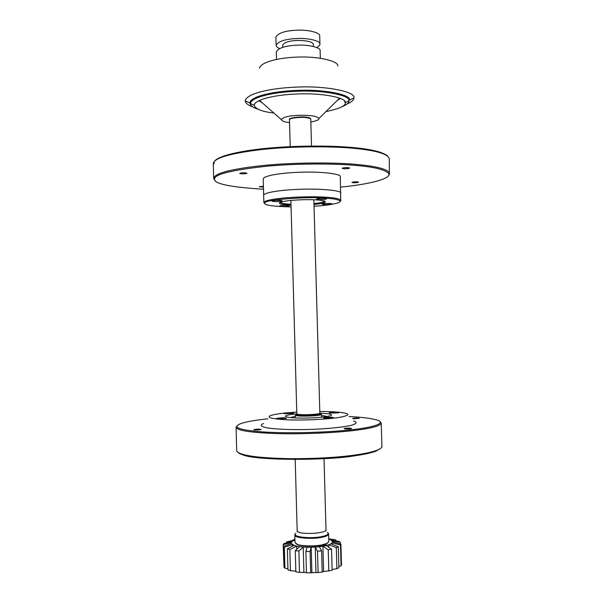 <?xml version="1.0" encoding="UTF-8"?>
<svg xmlns="http://www.w3.org/2000/svg" width="603" height="603" viewBox="0 0 603 603"><rect width="100%" height="100%" fill="white"/><g stroke="black" fill="none" stroke-linecap="round" stroke-linejoin="round"><path stroke-width="0.9" d="M325.009 544.366L325.989 544.645L319.394 546.039L318.414 545.76M322.198 571.772L332.14 570.317L331.544 549.137L328.228 549.853L322.906 546.22L319.296 546.748L321.61 550.833L322.206 572.134L318.113 572.533L317.51 551.202L315.233 547.117L311.193 547.283L311.902 572.654L318.113 572.533M310.093 551.511L305.887 551.481L307.01 547.275L311.178 547.305L310.093 551.511L310.688 572.85L311.902 572.654M306.475 572.556L299.48 572.337L298.892 551.074L295.266 550.645L299.616 546.62L296.638 546.054L296.729 549.28M294.942 539.512L293.307 539.738L293.314 540.228M293.307 539.738L294.942 539.406M296.638 546.054L294.083 545.338L291.415 543.582L291.257 542.632L291.89 541.652L293.344 540.74L286.372 541.991L286.402 543.024M293.262 540.733L294.957 540.024M286.372 541.991L294.957 539.926M291.257 542.632L283.184 544.652L283.938 565.343M283.184 544.652L283.862 543.665L291.89 541.652M292.485 544.501L292.53 546.145M292.387 544.509L284.352 547.32L284.933 568.214L287.925 568.697M284.352 547.32L283.418 546.378L283.983 567.182L284.933 568.214M283.418 546.378L291.415 543.582M296.555 546.069L289.839 549.589L290.42 570.694L295.832 571.154M289.839 549.589L287.382 548.836L287.963 569.873L290.42 570.694M287.382 548.836L294.083 545.338M307.01 547.275L303.219 547.034L303.92 572.36M303.219 547.034L298.892 551.074M295.266 550.645L295.854 571.863L299.48 572.337M303.166 547.057L299.555 546.642M305.887 551.481L306.482 572.805L310.688 572.85M319.326 546.77L315.256 547.14M321.61 550.833L317.51 551.202M315.942 572.481L315.233 547.117M328.891 547.328L328.816 544.728L326.208 545.519L331.544 549.137M326.276 545.542L322.967 546.243M328.823 571.086L328.228 549.853M323.615 571.516L322.906 546.22M332.11 544.283L332.065 542.881L330.851 543.808L338.298 546.733L338.894 567.709L336.889 568.719L336.293 547.667L328.816 544.728M332.117 569.488L336.889 568.719M330.941 543.823L328.906 544.735M338.298 546.733L336.293 547.667M328.748 539.082L331.183 540.047L332.539 541.886L340.906 544.012L341.494 564.747L341.064 565.833L340.476 545.006L332.065 542.881M338.856 566.368L341.064 565.833M332.637 541.893L332.17 542.881M340.906 544.012L340.476 545.006M331.183 540.047L339.09 541.396L340.25 542.308L332.306 540.951M340.296 543.853L340.25 542.308M328.741 538.773L335.796 539.971L329.374 539.255M335.818 540.838L335.796 539.971M310.266 118.64L306.256 117.314C301.447 116.394 289.508 117.789 289.937 119.206M289.485 119.907L289.478 119.869C288.769 118.165 300.098 116.741 306.512 117.653C309.128 117.984 310.537 118.52 310.764 119.273L310.756 119.319M319.628 413.417L320.329 413.56C322.454 414.412 318.444 415.098 308.306 415.64C299.322 415.799 295.334 415.331 296.352 414.231L297.045 414.042M295.349 417.947L295.266 415.105C294.935 416.937 321.452 416.07 321.459 414.374L321.542 417.216M327.535 532.374C329.132 534.017 327.233 535.426 321.836 536.587C310.244 539.09 290.691 536.798 295.794 533.263M295.199 534.092L294.814 534.944C293.804 538.019 311.985 539.489 322.077 537.258C326.163 536.421 328.334 535.336 328.605 534.002L328.175 533.173M328.605 534.002L328.816 541.449L326.924 543.363L322.296 544.81C315.203 546.559 300.445 546.13 297.015 544.2L295.025 542.391L294.814 534.944M295.756 543.514L297.392 544.562C301.447 546.657 316.387 546.687 322.047 545.157L326.57 543.748L328.145 542.61M295.304 416.266L290.375 417.6M326.532 416.726C326.653 416.266 324.972 415.866 321.497 415.535M310.711 119.07L310.749 118.904C310.485 118.098 309.068 117.54 306.505 117.238C300.829 116.175 287.767 118.022 289.47 119.5L289.523 119.665M289.561 122.605L289.071 122.552C284.405 122.032 281.805 121.037 281.284 119.567C283.267 117.11 289.191 115.678 299.073 115.263C311.005 115.165 317.623 116.243 318.927 118.505C319.289 119.711 316.59 120.879 310.839 122.01M262.034 102.623L258.619 100.716M340.507 98.432L337.198 100.52M273.868 113.032L273.589 112.995C262.305 111.713 255.815 109.158 254.097 105.329L254.097 105.246C255.212 99.201 275.835 94.777 297.03 93.993C322.055 92.704 346.868 97.837 345.27 102.668L345.278 102.759C345.753 105.849 339.316 108.789 325.967 111.578M258.016 109.226C253.215 107.703 250.652 105.834 250.328 103.618L250.328 103.58C251.406 96.993 273.717 92.123 296.751 91.279C323.954 89.87 350.788 95.523 348.941 100.791L348.941 100.837C349.099 102.819 346.65 104.839 341.584 106.889M276.31 51.843C278.39 47.961 285.287 45.738 297.008 45.18C309 44.509 320.947 47.69 320.118 50.607L320.329 58.205M282.671 45.21C284.156 42.414 288.995 40.823 297.204 40.439C307.085 40.454 312.482 41.758 313.394 44.343L313.454 46.461M279.551 48.519C277.41 47.637 276.272 46.574 276.129 45.331C278.209 41.351 285.106 39.082 296.819 38.517C308.811 37.831 320.758 41.102 319.929 44.094C320.027 45.187 318.949 46.318 316.696 47.479M275.903 37.182C277.983 33.09 284.872 30.761 296.586 30.195C308.578 29.494 320.525 32.871 319.703 35.946L319.929 44.087M251.021 105.344L249.725 102.917C250.758 96.224 273.363 91.279 296.699 90.42C324.271 88.988 351.421 94.746 349.514 100.098L348.338 97.807M252.649 106.799C247.999 105.163 245.511 103.196 245.195 100.92L245.195 100.867C246.288 93.525 270.837 88.068 296.337 87.118C326.442 85.551 356.026 91.912 353.916 97.799L353.916 97.844C354.029 99.932 351.655 102.043 346.808 104.168M259.524 68.199C260.7 62.124 278.322 57.835 296.337 57.142C317.577 55.958 338.901 61.122 337.786 65.983M237.936 452.265C238.539 453.132 240.198 454.006 242.926 454.888C256.109 460.775 329.434 460.541 355.257 455.71C363.88 454.504 370.77 452.996 375.94 451.18L380.779 448.27M349.024 416.545C360.888 417.088 369.963 418.173 376.249 419.801C387.525 422.816 374.267 427.173 354.504 429.396C335.253 431.989 291.814 433.874 263.534 431.974C236.444 429.916 232.539 426.788 240.868 423.585C245.805 421.829 254.813 420.238 267.875 418.806M237.009 425.884L236.075 427.263C237.032 430.482 250.162 432.57 275.465 433.542C301.545 434.416 336.361 432.766 355.092 430.346C371.614 428.303 380.335 425.922 381.247 423.208L380.237 421.881M381.247 423.208L381.925 446.424C381.94 447.728 380.199 449.039 376.717 450.351C371.742 452.129 364.77 453.652 355.793 454.918C338.125 457.451 316.311 458.71 290.352 458.702C266.119 458.212 250.034 456.69 242.112 454.112C238.607 453.026 236.798 451.82 236.693 450.479L236.075 427.263M254.391 429.924L253.773 429.705C256.169 429.057 258.597 428.974 261.054 429.457C259.923 429.939 257.7 430.09 254.391 429.924M353.411 418.716L352.627 418.497C354.835 417.969 357.082 417.917 359.365 418.346L353.411 418.716M344.976 428.929L344.14 428.665C344.283 428.077 351.285 427.934 351.519 428.499C350.516 428.959 348.33 429.102 344.976 428.929M292.975 413.002L293.653 413.424L284.556 413.696C282.279 413.274 290.224 412.648 292.975 413.002M332.743 417.366L333.557 417.871L324.007 418.113C321.512 417.638 329.69 416.975 332.743 417.366M337.876 412.399L338.69 412.844L329.54 413.078C327.256 412.656 334.982 412.053 337.876 412.399M285.679 417.969L286.335 418.437L276.837 418.731C274.357 418.256 282.777 417.57 285.679 417.969M296.766 412.083L285.362 412.987C279.219 413.59 274.425 414.397 270.996 415.414C262.358 418.535 285.264 420.63 308.148 419.861C319.914 419.492 330.135 418.708 338.833 417.51C347.78 415.829 350.072 414.434 345.707 413.326C341.75 412.211 333.112 411.585 319.794 411.442M296.819 413.839L294.777 414.035C289.206 414.578 286.071 415.316 285.355 416.243C285.995 417.683 296.729 418.301 307.364 418.037C319.997 417.819 332.411 416.078 331.424 414.962C331.658 414.148 327.798 413.56 319.846 413.191M263.534 423.51C259.524 425.175 260.85 426.653 267.506 427.942C277.772 429.366 291.377 429.879 308.337 429.479C326.494 428.982 345.519 427.045 352.747 424.911C356.923 423.351 357.21 422.047 353.607 420.992M387.548 155.996C383.033 152.265 372.903 149.597 357.157 147.984C336.263 145.474 293.367 145.044 258.725 149.167C224.316 153.32 211.962 159.629 214.284 163.662M213.681 178.443L213.281 163.609C214.027 158.084 229.788 153.441 260.549 149.672C292.349 146.024 335.004 146.054 357.745 148.722C377.538 150.886 388.046 154.21 389.282 158.695L389.395 172.496C386.387 168.915 375.986 166.285 358.205 164.596C336.263 162.35 295.975 162.282 264.438 165.373C233.745 168.614 216.914 172.624 213.937 177.395L213.681 178.443L215.113 180.666M388.4 175.827L389.719 173.528M263.496 189.244C228.273 187.051 212.037 183.38 214.796 178.224C216.138 173.875 233.602 169.858 267.189 166.164C300.754 163.142 338.223 163.632 357.662 165.599C374.719 167.121 385.031 169.714 388.596 173.378C392.561 179.001 365.817 184.797 340.574 187.088M263.217 178.85C264.069 175.481 281.729 172.85 299.661 172.254C320.894 171.335 341.818 173.996 340.28 176.679L340.725 199.947C339.029 198.651 334.19 197.746 326.2 197.226C314.774 196.503 301.508 196.676 286.38 197.754C273.325 198.915 265.893 200.354 264.069 202.088L263.865 202.585L264.725 203.52M246.386 173.543C243.092 173.973 240.861 173.913 239.693 173.37C242.12 172.601 244.547 172.556 246.989 173.227L246.386 173.543M357.82 182.475C354.805 182.837 352.838 182.807 351.926 182.392C354.165 181.707 356.388 181.624 358.604 182.151L357.82 182.475M348.76 168.471C345.413 168.9 343.228 168.863 342.202 168.335C342.383 167.596 349.439 167.325 349.604 168.071L348.76 168.471M263.443 187.088L259.177 186.749L263.413 186.229M263.217 178.835L263.662 195.214C264.529 192.251 282.196 189.877 300.136 189.289C321.376 188.415 342.293 190.684 340.748 193.058C342.293 190.684 321.376 188.415 300.136 189.289C282.196 189.877 264.529 192.251 263.662 195.221L263.865 202.585M324.813 201.666L325.311 201.598M280.395 205.676C282.717 205.156 290.262 205.299 289.071 205.834C288.174 206.512 280.38 206.716 279.536 206.083L280.395 205.676M317.547 198.689C320.095 198.116 327.851 198.274 326.57 198.854C325.597 199.608 317.412 199.864 316.53 199.163L317.547 198.689M323.125 203.776C325.552 203.249 332.924 203.384 331.725 203.912C330.828 204.605 322.937 204.854 322.13 204.213L323.125 203.776M272.858 200.709C275.285 200.136 283.237 200.317 281.963 200.905C280.998 201.636 272.903 201.839 271.983 201.146L272.858 200.709M291 204.213L289.432 204.138C284.526 203.859 281.518 203.324 280.41 202.525L280.297 202.337M324.542 201.018L324.429 201.296C323.381 202.216 319.892 202.977 313.952 203.573M313.975 204.485C320.057 203.92 323.819 203.121 325.273 202.095C325.409 200.987 322.454 200.256 316.417 199.902C309.331 199.435 300.693 199.616 290.495 200.452C282.068 201.462 278.443 202.435 279.619 203.377C280.365 204.198 284.164 204.786 291.03 205.126M291.076 206.927C272.013 206.392 263.292 205.05 264.913 202.902C263.029 199.887 308.05 196.337 325.703 198.168C333.255 198.621 337.997 199.503 339.934 200.814C342.429 203.128 326.886 205.555 314.027 206.286M340.145 201.41L340.959 200.43M313.846 199.766L319.846 413.176C319.831 414.645 296.533 415.414 296.819 413.816L290.895 200.407M297.166 414.095C295.221 415.241 298.952 415.746 308.367 415.603C318.806 415.015 322.515 414.306 319.507 413.47M295.199 459.478L297.173 530.655C296.857 535.012 326.065 533.889 326.012 529.849L326.095 530.874M319.062 545.949L323.705 544.826M291.339 543.605L291.324 542.941M310.764 119.273L311.51 146.032M289.478 119.869L290.224 146.627M324.007 458.672L326.012 529.849M297.015 544.2L297.392 544.562M326.924 543.363L326.57 543.74M297.173 530.655L297.143 531.68M290.397 118.527L289.47 119.5M309.776 117.984L310.749 118.904M259.441 100.339L281.284 119.56M339.662 98.093L318.927 118.505M254.097 105.306L255.039 103.158M345.278 102.759L344.223 100.671M250.328 103.55L254.097 105.216M348.941 100.791L345.27 102.668M276.31 51.828L276.513 59.426M282.671 45.202L282.732 47.32M275.903 37.175L276.129 45.315M249.717 102.909L250.758 100.535M245.195 100.882L249.717 102.887M353.916 97.852L349.514 100.098M242.112 454.112L242.926 454.888M376.717 450.358L375.948 451.172M213.937 177.395L214.796 178.224M389.395 172.496L388.588 173.37M280.41 202.525L279.619 203.377M324.429 201.296L325.266 202.103M264.069 202.088L264.913 202.902M340.725 199.947L339.926 200.807"/></g></svg>
